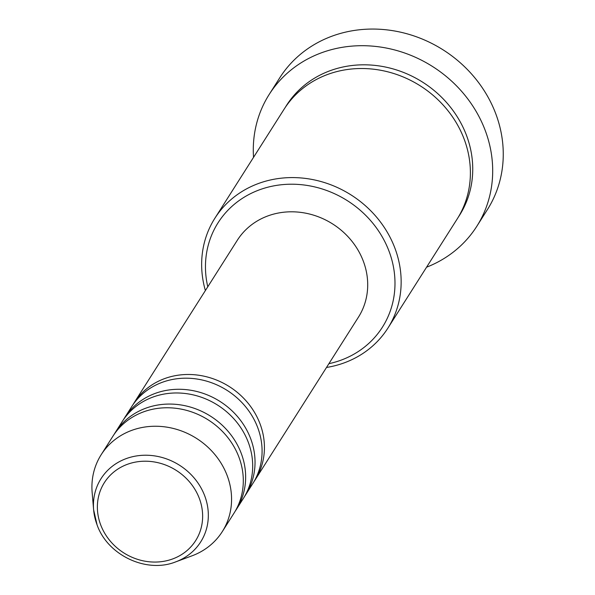 <?xml version="1.0" encoding="UTF-8"?>
<svg xmlns="http://www.w3.org/2000/svg" width="595" height="595" viewBox="0 0 595 595"><rect width="100%" height="100%" fill="white"/><g stroke="black" fill="none" stroke-linecap="round" stroke-linejoin="round"><path stroke-width="0.89" d="M132.901 404.808A71.735 64.855 32.4 0 1 134.039 402.941A71.735 64.855 32.4 0 1 200.329 375.482A71.735 64.855 32.4 0 1 260.03 423.819A71.735 64.855 32.4 0 1 255.166 479.83A71.735 64.855 32.4 0 1 253.953 481.66M123.515 419.601A71.735 64.855 32.4 0 1 124.653 417.727L131.696 406.638A71.735 64.855 32.4 0 1 197.979 379.186A71.735 64.855 32.4 0 1 257.687 427.515A71.735 64.855 32.4 0 1 252.816 483.534L245.772 494.623A71.735 64.855 32.4 0 1 244.567 496.453M124.653 417.727A71.735 64.855 32.4 0 1 190.943 390.275A71.735 64.855 32.4 0 1 250.644 438.612A71.735 64.855 32.4 0 1 245.772 494.623M114.121 434.387A71.735 64.855 32.4 0 1 115.266 432.52L122.302 421.431A71.735 64.855 32.4 0 1 188.593 393.972A71.735 64.855 32.4 0 1 248.293 442.308A71.735 64.855 32.4 0 1 243.429 498.32L236.386 509.409A71.735 64.855 32.4 0 1 235.181 511.239M115.266 432.52A71.735 64.855 32.4 0 1 181.549 405.061A71.735 64.855 32.4 0 1 241.25 453.397A71.735 64.855 32.4 0 1 236.386 509.409M97.044 524.723A59.024 53.364 32.4 0 1 93.616 509.744L92.151 492.511A71.735 64.855 32.4 0 1 101.18 454.706L112.916 436.217A71.735 64.855 32.4 0 1 179.207 408.765A71.735 64.855 32.4 0 1 238.907 457.094A71.735 64.855 32.4 0 1 234.036 513.113L222.307 531.595A71.735 64.855 32.4 0 1 191.932 555.856L175.718 561.866A59.024 53.364 32.4 0 0 204.71 495.813A59.024 53.364 32.4 0 0 138.382 455.673A59.024 53.364 32.4 0 0 93.616 509.744L97.067 524.842C107.613 555.261 146.526 573.632 175.718 561.866M328.894 363.686A97.357 88.015 -147.6 0 0 389.018 251.164A97.357 88.015 -147.6 0 0 273.209 185.982A97.357 88.015 -147.6 0 0 207.774 286.797M205.379 290.568A102.481 92.649 32.4 0 1 214.884 218.231A102.481 92.649 32.4 0 1 309.579 179.013A102.481 92.649 32.4 0 1 394.872 248.063A102.481 92.649 32.4 0 1 387.918 328.083A102.481 92.649 32.4 0 1 326.499 367.465M476.811 226.293L487.372 209.656A122.972 111.176 -147.6 0 0 495.717 113.63A122.972 111.176 -147.6 0 0 393.369 30.776A122.972 111.176 -147.6 0 0 279.732 77.841L269.171 94.479A122.972 111.176 32.4 0 1 382.808 47.414A122.972 111.176 32.4 0 1 485.156 130.275A122.972 111.176 32.4 0 1 476.811 226.293A122.972 111.176 32.4 0 1 426.57 267.2M214.884 218.231L284.127 109.16A102.481 92.649 32.4 0 1 378.822 69.942A102.481 92.649 32.4 0 1 464.107 138.992A102.481 92.649 32.4 0 1 457.161 219.012L387.918 328.083M134.039 402.941L237.316 240.261A71.735 64.855 32.4 0 1 303.606 212.802A71.735 64.855 32.4 0 1 363.307 261.138A71.735 64.855 32.4 0 1 358.443 317.15L255.166 479.83M253.537 157.348A122.972 111.176 32.4 0 1 269.171 94.479M101.18 454.706A71.735 64.855 32.4 0 1 167.47 427.247A71.735 64.855 32.4 0 1 227.171 475.584A71.735 64.855 32.4 0 1 222.307 531.595M199.325 498.394A54.071 48.887 -147.6 0 0 131.621 462.977A54.071 48.887 -147.6 0 0 100.689 524.879A54.071 48.887 -147.6 0 0 168.392 560.297A54.071 48.887 -147.6 0 0 199.325 498.394M285.325 107.331A102.481 92.649 32.4 0 1 379.997 66.052A102.481 92.649 32.4 0 1 466.458 135.288A102.481 92.649 32.4 0 1 458.306 217.145"/></g></svg>
